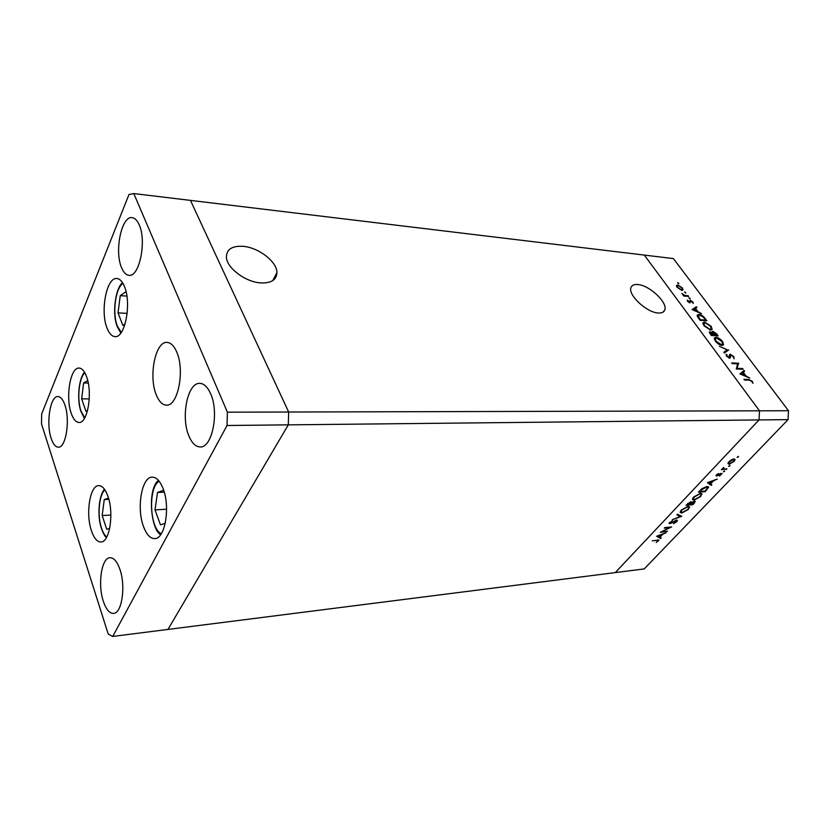 <?xml version="1.0" encoding="UTF-8"?>
<svg xmlns="http://www.w3.org/2000/svg" width="830" height="830" viewBox="0 0 830 830"><rect width="100%" height="100%" fill="white"/><g stroke="black" fill="none" stroke-linecap="round" stroke-linejoin="round"><path stroke-width="1.25" d="M658.304 312.993C661.759 313.201 663.907 312.205 664.747 310.015C668.077 302.722 649.361 285.136 637.762 284.534C634.079 284.223 631.817 285.261 630.966 287.647C627.771 294.909 646.85 312.692 658.304 312.993M260.848 282.916C271.306 283.248 276.67 279.793 276.94 272.531C277.023 261.73 258.618 247.496 243.128 246.334C232.078 245.711 226.497 249.332 226.393 257.207C226.735 268.028 245.659 282.169 260.848 282.916M112.714 636.444L167.971 629.431L288.29 424.856L788.054 419.627L644.215 568.924L615.269 572.596L759.045 419.928L615.269 572.596L167.971 629.431L288.29 424.856L288.653 412.022L288.29 424.856L227.047 425.5L227.389 412.178L133.775 193.556L128.961 194.542L41.676 413.983L41.5 423.881L108.242 634.141L112.714 636.444L227.047 425.5M227.389 412.178L288.653 412.022L190.454 200.383L288.653 412.022L759.491 410.819L759.045 419.928L759.491 410.819L788.5 410.736L788.054 419.627M133.775 193.556L644.329 255.09L759.491 410.819L644.329 255.09L673.4 258.587L788.5 410.736M737.227 368.344L742.57 368.52L743.109 369.236L736.283 369.008L737.642 363.81L732.257 363.602L731.728 362.897L738.679 363.312L736.615 369.018M730.276 354.234L733.782 356.547L734.083 358.861L733.087 356.516L730.784 354.939L730.317 357.823L729.612 358.187L726.572 356.184L726.177 354.14L727.329 356.298L729.062 357.481L729.497 354.659L730.276 354.234L729.404 355.23M728.657 349.928L724.362 352.999L723.802 352.242L727.256 349.907L719.382 346.297L728.335 350.291M722.536 341.514L723.553 344.699L722.017 345.384C719.672 345.052 717.462 343.651 715.398 341.171L714.36 337.986L715.948 337.291C718.303 337.644 720.492 339.045 722.536 341.514L722.162 341.939M711.154 326.304L712.15 329.375L710.584 330.06L704.016 325.879L703 322.808L704.629 322.113L711.154 326.304L710.791 326.73M701.599 313.75L692.075 309.59L696.349 306.737L696.889 307.463L695.53 308.366L698.03 311.727L701.599 313.75M678.826 283.196L678.701 283.736L677.55 282.656L678.826 283.196L678.442 283.673M681.803 290.355L677.166 287.377L676.502 285.458L677.737 284.918L682.322 287.875L683.007 289.836L681.803 290.355M685.777 292.502L685.663 293.042L684.501 291.952L685.777 292.502L685.393 292.98M688.153 295.781L688.641 296.435L683.661 295.978L683.173 295.324L683.91 295.397L681.866 293.467L684.688 295.356L688.153 295.781L687.697 296.351M690.166 298.354L690.052 298.914L688.879 297.804L690.166 298.354L689.772 298.831M689.917 302.846L687.603 301.373L687.292 300.066L689.408 302.182L690.228 300.232L692.832 301.923L693.309 303.396L690.747 300.896L689.917 302.846M698.985 314.446C701.288 314.757 703.342 316.106 705.147 318.502L706.88 320.816L700.053 320.328L697.408 316.448L697.241 315.12L698.985 314.446L698.196 315.525M716.643 333.868L718.189 335.922L711.362 335.517L709.38 332.042L712.254 332.674L712.088 331.658L712.897 331.315L716.643 333.868L716.29 334.283M749.687 378.034L739.945 373.936L744.022 370.46L744.603 371.238L743.307 372.348L746.014 375.969L749.687 378.034M751.617 381.302L749.034 380.14L744.489 380.036L743.95 379.31L748.556 379.424L752.343 381.354L753.018 383.284L751.617 381.302M662.267 531.698L667.611 531.169L660.275 532.393L669.644 527.652L664.28 528.171L664.809 527.61L671.626 526.957L662.091 531.418M676.678 520.047L677.467 520.41L676.813 521.676L673.514 523.72L676.118 521.738L676.139 520.618L671.179 523.253L669.094 523.398L672.435 520.503L670.329 522.288L670.318 523.139L676.678 520.047M681.741 516.333L672.3 519.705L680.258 516.509L676.896 514.859L677.477 514.237L681.741 516.333M688.527 509.381L681.772 513.044L680.123 512.338L681.306 510.025L688.153 506.3L689.74 506.985L688.246 508.956M700.852 496.444L694.025 500.148L692.407 499.421L693.631 497.025L700.541 493.269L702.107 493.954L700.562 496.029M711.217 485.394L707.399 482.655L717.255 479.055L713.51 480.829L710.625 483.869L711.839 484.741L711.217 485.394L709.743 483.236M738.43 456.925L737.071 457.413L738.41 456.365L738.43 456.925L738.088 456.448M729.072 464.188L727.952 463.576L728.958 461.688L731.614 459.727L734.042 458.949L735.11 459.467L734.114 461.449L729.072 464.188L728.118 462.818M729.902 465.869L728.553 466.356L729.881 465.319L729.902 465.869L729.57 465.391M726.935 468.898L721.374 469.77L723.708 467.394L723.656 468.96L726.935 468.898M724.735 471.295L723.387 471.782L724.735 471.295L724.403 470.828M716.622 475.984L716.031 475.735L716.508 474.812L718.427 473.494L717.182 475.383L720.523 473.515L722.121 473.525L719.548 476.067L720.959 473.857L717.608 475.715L716.622 475.984L716.134 475.279M707.087 486.463L708.685 487.117L705.23 491.671L698.414 492.149L701.921 488.683L707.087 486.463M694.482 502.959L692.811 504.713L685.995 505.252L690.851 501.787L691.587 502.43L694.523 501.04L695.343 501.403L694.191 502.524M660.639 538.483L656.592 536.273L666.179 532.663L662.568 534.396L659.923 537.176L661.209 537.882L660.639 538.483L659.601 536.854M657.754 541.025L658.024 540.486L656.8 540.361L652.266 540.838L658.947 540.029L656.24 542.519L657.754 541.025M733.461 459.571L729.57 461.656L728.833 463.171L729.663 463.565L733.502 461.48L734.28 459.965L733.129 459.104M725.96 468.95L726.354 469.51M712.503 481.193L708.779 482.541L710.231 483.589L712.275 480.85M704.878 491.153L705.23 491.671M699.68 491.505L705.095 491.132L707.741 487.542L706.517 487.065L699.4 491.101M699.981 493.86L694.357 496.942L693.309 499.006L694.586 499.567L700.126 496.516L701.236 494.41L699.669 493.394M691.172 501.787L691.587 502.43M687.997 503.82L687.25 504.609L689.44 504.443L690.788 502.596L687.738 503.437M690.508 503.997L692.677 504.184L694.451 501.86L690.238 503.592M691.079 501.777L691.743 502.783M681.295 512.318L681.772 513.044M687.603 506.881L682.042 509.942L681.025 511.923L682.322 512.473L687.811 509.454L688.879 507.431L687.313 506.435M679.397 515.191L680.258 516.509M669.26 522.838L669.81 523.699M661.593 534.759L657.951 536.107L659.508 536.958L661.396 534.447M657.661 539.78L658.418 540.973M676.471 285.976L677.737 284.918M681.938 289.691L682.177 290.365M678.224 285.562L677.301 285.945L677.788 287.439L681.326 289.712L682.239 289.317L681.721 287.823L678.224 285.562M684.148 296.03L684.688 295.356M687.499 301.228L688.049 300.543M689.222 302.66L689.647 302.13M689.606 301.01L690.228 300.232M689.751 301.83L690.404 301.031M689.678 302.805L690.498 301.798M692.459 309.818L696.349 306.737M695.084 308.656L693.444 309.756L697.065 311.302L695.084 308.656M697.179 315.566L698.103 315.514M697.542 316.365L698.144 315.639L700.261 319.706L705.687 320.1L703.28 317.091L699.483 315.11L698.144 315.639M705.178 320.691L705.687 320.1M702.906 323.233L704.629 322.113M711.196 329.033L711.341 330.008M710.345 330.029L710.999 329.209M705.127 322.787L703.861 323.337L704.701 325.889L710.075 329.375L711.31 328.836L710.48 326.283L705.127 322.787M709.64 329.894L710.075 329.375M709.391 332.581L710.138 331.699M712.099 332.259L712.897 331.315M710.854 333.94L711.549 334.864L713.748 334.998L710.656 332.384L710.501 334.355M712.7 333.67L713.126 333.172L714.101 334.594L713.219 335.621L713.748 334.998M714.101 334.594L716.975 335.196L713.406 332L713.126 333.172M713.914 335.662L714.443 335.04M716.446 335.818L716.975 335.196M714.257 338.412L715.948 337.291M722.598 344.346L722.733 345.332M721.716 345.353L722.401 344.523M716.466 337.976L715.211 338.536L716.083 341.182L721.498 344.689L722.712 344.149L721.861 341.504L716.466 337.976M721.042 345.218L721.498 344.689M724.019 352.532L727.256 349.907M726.665 350.582L727.464 350.882M729.477 356.163L730.327 355.188M729.331 357.45L729.414 358.166M726.26 355.717L727.07 354.804M729.404 355.302L730.078 355.468M741.968 369.194L742.57 368.52M737.517 364.214L738.555 363.156M737.611 364.214L738.679 363.312M737.725 364.38L736.386 369.018M740.09 374.071L744.022 370.46M743.068 371.518L743.535 372.151M742.881 372.701L741.325 374.04L745.018 375.565L742.881 372.701M126.036 291.652L120.246 295.667L118.026 312.879L122.882 325.433L125.091 324.001M126.886 296.092L120.246 295.667M127.177 313.367L118.026 312.879M87.721 380.586L83.612 382.993L81.651 398.867L85.947 411.275L87.596 410.394M89.256 398.898L81.651 398.867M88.26 383.055L83.612 382.993M108.471 498.01L104.258 499.567L102.163 515.555L106.759 529.281L109.695 528.347M108.844 499.338L104.258 499.567M110.867 515.036L102.163 515.555M163.666 490.291L157.513 492.46L155.013 509.89L160.449 524.799L165.243 523.357M166.591 509.215L155.013 509.89M164.226 492.138L157.513 492.46M86.59 376.747C92.815 392.808 87.575 423.58 79.016 422.47C75.904 422.314 73.31 419.264 71.245 413.319C65.3 397.165 70.394 367.026 79.109 368.074C82.035 368.25 84.536 371.145 86.59 376.747M124.459 286.558C131.825 303.365 124.977 338.381 114.945 336.607C111.78 336.337 109.145 333.484 107.039 328.047C100.025 311.136 106.655 276.826 116.906 278.517C119.862 278.818 122.383 281.495 124.459 286.558M176.738 352.045C185.1 370.481 177.848 406.576 166.384 405.144C162.338 404.936 158.976 401.513 156.299 394.883C148.352 376.301 155.407 341.006 167.121 342.417C170.887 342.676 174.093 345.892 176.738 352.045M163.085 488.642C170.555 507.057 165.066 539.023 154.754 538.597C150.251 538.608 146.495 534.562 143.486 526.459C136.369 507.929 141.754 476.711 152.243 477.146C156.465 477.188 160.086 481.026 163.085 488.642M107.921 496.267C114.198 513.21 109.612 542.426 100.938 541.99C97.152 541.98 93.987 538.245 91.445 530.795C85.449 513.76 89.941 485.197 98.749 485.612C102.318 485.654 105.379 489.212 107.921 496.267M51.149 438.333C53.058 444.092 55.454 447.038 58.308 447.163C65.902 448.055 70.394 420.011 64.896 404.988C62.987 399.521 60.673 396.719 57.955 396.574C50.257 395.744 45.878 423.238 51.149 438.333M188.877 435.875C191.875 443.106 195.641 446.799 200.165 446.934C212.148 448.034 219.348 412.583 210.644 393.773C207.676 387.05 204.087 383.585 199.864 383.377C187.632 382.257 180.598 416.909 188.877 435.875M103.345 601.293C106.105 609.459 109.508 613.495 113.565 613.401C121.937 613.432 125.953 586.094 119.883 569.297C117.123 561.516 113.824 557.656 109.975 557.729C101.499 557.698 97.546 584.403 103.345 601.293M121.554 267.634C123.514 272.427 125.973 274.989 128.909 275.311C139.284 277.542 146.889 241.229 139.201 224.847C137.272 220.417 134.937 218.02 132.188 217.657C121.585 215.53 114.229 251.137 121.554 267.634M686.026 296.196L686.493 295.636M729.352 357.616L730.296 356.547M747.934 380.119L748.556 379.424M122.965 283.435C115.349 288.155 112.133 313.512 117.404 326.242L121.294 332.415M84.836 372.784C78.84 378.055 76.796 399.541 81.112 411.327L84.753 417.843M104.891 489.856C98.926 495.064 97.172 515.783 101.582 528.316C102.972 532.466 104.694 535.371 106.748 537.02M159.121 481.193C147.948 487.542 149.597 528.627 161.279 533.763M663.056 312.111L664.747 310.015M272.748 280.602L276.94 272.531M734.094 459.706L733.596 459M728.833 463.171L728.325 462.455M723.252 468.66L722.878 468.11M707.534 487.231L707.015 486.473M700.977 494.026L700.468 493.269M693.309 499.006L692.749 498.156M690.685 502.43L690.321 501.88M694.337 501.683L693.973 501.144M688.63 507.057L688.132 506.3M681.025 511.923L680.476 511.083M676.512 520.68L676.17 520.151M669.945 522.973L669.582 522.402M657.951 540.382L657.578 539.791M677.301 285.945L676.72 286.672M682.021 289.587L681.44 290.303M703.861 323.337L703.083 324.26M710.231 332.55L709.692 333.204M712.908 332.228L712.15 333.12M715.211 338.536L714.423 339.46M729.363 357.419L728.844 358.01M122.518 282.708C115.65 287.813 111.749 313.491 117.279 326.719L120.807 333.089M84.515 372.224C78.902 377.961 76.578 399.531 81.008 411.69L84.432 418.393M104.476 489.254C98.874 495.334 97.006 515.855 101.468 528.637C103.262 533.389 104.902 536.398 106.375 537.674M158.437 480.373C147.024 489.15 150.894 529.965 160.667 534.665"/></g></svg>
